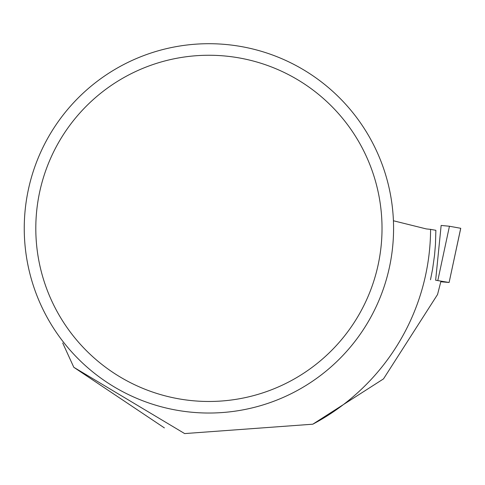 <?xml version="1.0" encoding="UTF-8"?>
<svg xmlns="http://www.w3.org/2000/svg" width="485" height="485" viewBox="0 0 485 485"><rect width="100%" height="100%" fill="white"/><g stroke="black" fill="none" stroke-linecap="round" stroke-linejoin="round"><path stroke-width="0.73" d="M440.804 281.755L449.11 282.488L435.645 280.239L441.144 225.446L449.443 226.252L460.75 228.296L449.443 226.252L437.828 280.457M448.625 226.155L441.144 225.446M393.42 220.76L426.291 228.92L430.589 229.363A221.681 221.681 0 0 1 312.801 424.199L184.652 433.578L73.805 367.297L62.704 342.98M430.492 279.748L432.565 269.272L434.548 255.177L435.451 244.537L435.87 230.308L430.589 229.363M164.385 427.897L73.805 367.297M312.801 424.199L383.502 378.888L437.549 294.504L440.841 281.609M24.25 228.368A184.664 184.664 0 0 1 301.246 68.446A184.664 184.664 0 0 1 301.246 388.291A184.664 184.664 0 0 1 24.25 228.368M35.805 228.368A173.109 173.109 0 0 1 295.468 78.449A173.109 173.109 0 0 1 295.468 378.282A173.109 173.109 0 0 1 35.805 228.368M460.75 228.296L449.11 282.488L460.714 228.283"/></g></svg>
